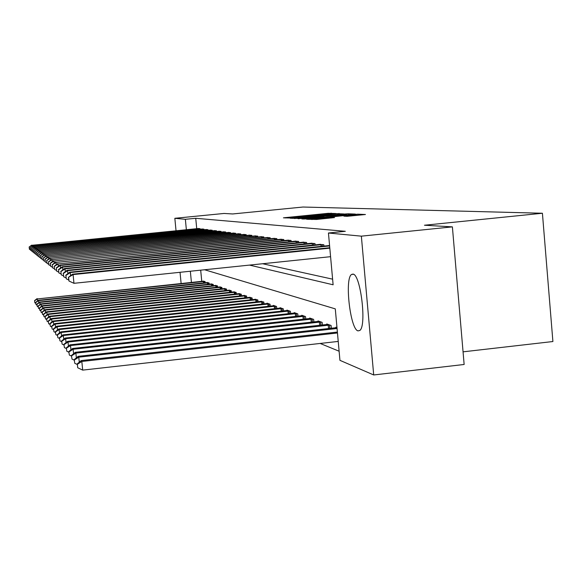<?xml version="1.0" encoding="UTF-8"?>
<svg xmlns="http://www.w3.org/2000/svg" width="582" height="582" viewBox="0 0 582 582"><rect width="100%" height="100%" fill="white"/><g stroke="black" fill="none" stroke-linecap="round" stroke-linejoin="round"><path stroke-width="0.87" d="M335.792 213.521L328.219 213.31L283.427 217.821L290.716 218.01L301.12 216.555L335.792 213.521M358.025 330.882C350.219 329.485 344.406 278.283 351.601 274.442L352.947 274.107C360.556 273.926 366.907 325.978 359.8 330.474L358.025 330.882M347.112 216.315L365.445 214.511L357.748 214.176L306.678 219.254L316.586 219.458L334.512 217.573L311.901 218.963L347.643 215.224L356.315 214.678L343.897 216.14L347.112 216.315M176.033 230.748L174.84 218.301L224.055 213.456L232.684 213.958L302.989 207.032L542.417 213.245L424.453 225.234L452.389 226.871L361.357 236.161L373.702 374.968L339.939 360.338L335.29 308.875L204.595 269.757M174.84 218.301L185.367 219.305L186.364 229.723M249.503 265.094L333.115 284.787L328.444 233.011L345.315 231.301L195.734 218.286L185.367 219.305M328.444 233.011L361.357 236.161M344.013 213.965L335.989 213.638L290.28 218.243L299.374 218.417L344.013 213.965M348.138 213.79L355.391 214.081L353.485 214.358L307.762 218.927L301.869 218.956L322.297 216.853L324.298 216.599L322.333 216.482L298.13 218.73L345.061 214.009L348.138 213.79L348.232 214.882M195.734 218.286L196.731 228.69M262.62 263.733L332.613 279.171M198.2 228.537L200.026 228.653L200.084 229.243M202.063 229.039L203.947 229.163L204.006 229.774M206.05 229.563L208 229.694L208.065 230.319M210.175 230.101L212.197 230.232L212.255 230.887M214.445 230.661L216.54 230.799L216.599 231.469M218.868 231.243L221.036 231.381L221.102 232.08M223.452 231.84L225.7 231.985L225.765 232.705M228.202 232.465L230.537 232.611L230.603 233.36M233.135 233.106L235.55 233.266L235.623 234.044M238.256 233.775L240.766 233.942L240.839 234.75M243.574 234.473L246.186 234.641L246.266 235.484M249.103 235.201L251.817 235.375L251.904 236.256M254.858 235.95L257.688 236.132L257.775 237.049M260.852 236.736L263.799 236.925L263.886 237.885M267.102 237.558L270.179 237.754L270.266 238.751M273.62 238.409L276.828 238.62L276.923 239.66M280.422 239.304L283.783 239.522L283.878 240.613M287.537 240.235L291.051 240.461L291.153 241.603M294.987 241.217L298.661 241.45L298.77 242.65M302.778 242.236L306.634 242.483L306.743 243.742M310.955 243.312L314.993 243.567L315.117 244.891M319.533 244.44L323.781 244.709L323.905 246.099M328.554 245.619L329.565 245.458M320.158 343.453L339.117 351.222M200.688 270.157L201.758 281.339M203.227 281.179L205.075 281.593L205.184 282.772M207.163 282.554L209.069 282.983L209.185 284.198M211.23 283.98L213.201 284.423L213.325 285.682M215.435 285.456L217.479 285.908L217.603 287.217M219.785 286.977L221.902 287.45L222.033 288.803M224.296 288.563L226.485 289.05L226.616 290.447M228.966 290.192L231.236 290.702L231.374 292.157M233.804 291.895L236.161 292.419L236.307 293.925M238.831 293.655L241.275 294.201L241.421 295.765M244.047 295.481L246.586 296.049L246.739 297.678M249.46 297.38L252.108 297.969L252.268 299.665M255.098 299.359L257.848 299.97L258.015 301.738M260.962 301.411L263.821 302.051L263.995 303.891M267.065 303.557L267.029 303.164L270.048 304.219L270.223 306.139M273.424 305.79L273.387 305.383L276.537 306.474L276.726 308.482M280.066 308.118L280.022 307.689L283.31 308.838L283.507 310.933M286.991 310.548L286.955 310.104L290.389 311.297L290.593 313.494M294.237 313.094L294.194 312.621L297.788 313.873L297.999 316.172M301.811 315.75L301.767 315.262L305.528 316.572L305.746 318.98M309.748 318.536L309.697 318.027L313.64 319.394L313.873 321.926M318.063 321.46L318.019 320.922L322.152 322.363L322.392 325.018M326.793 324.523L326.742 323.956L331.093 325.469L331.34 328.263M335.967 327.753L335.916 327.149L336.978 327.521M463.054 351.841L552.9 341.532L542.417 213.245M181.118 283.499L180.034 272.303M452.389 226.871L464.138 364.478L373.702 374.968M190.343 271.234L191.42 282.423M336.221 213.783L294.274 217.944L304.568 217.312L336.221 213.783M341.314 214.962L346.559 214.278L338.135 214.816L325.775 216.111L341.314 214.962L341.365 215.573M203.707 281.113L37.372 298.937L204.566 281.412M34.571 300.603L34.876 302.873L34.571 300.603L37.132 298.602M34.658 300.734L37.372 298.937L37.568 300.894M35.829 303.317L34.876 302.873M199.524 228.595L31.901 245.291L198.688 228.486M29.187 247.139L29.406 249.285L29.187 247.139L31.901 245.291L32.025 246.506M29.406 249.285L30.359 249.714M31.675 245.138L29.1 247.074M207.658 282.488L38.339 300.297L38.587 300.639L208.545 282.801M35.728 302.327L36.048 304.648L35.728 302.327L38.339 300.297M35.822 302.473L38.587 300.639L38.79 302.669M37.037 305.106L36.048 304.648M211.739 283.914L39.583 302.051L39.838 302.407L212.656 284.234M36.935 304.117L37.255 306.474L36.935 304.117L39.583 302.051M37.03 304.262L39.838 302.407L40.049 304.502M38.281 306.954L37.255 306.474M215.966 285.384L40.871 303.862L41.133 304.233L216.911 285.711M38.179 305.972L38.507 308.373L38.179 305.972L40.871 303.862M38.281 306.125L41.133 304.233L41.358 306.408M39.569 308.867L38.507 308.373M203.431 229.097L33.021 246.091L202.565 228.988M30.257 247.968L30.482 250.151L30.257 247.968L33.021 246.091L33.145 247.35M30.482 250.151L31.472 250.595M32.796 245.931L30.169 247.896M207.468 229.621L34.178 246.913L206.566 229.504M31.37 248.82L31.595 251.046L31.37 248.82L34.178 246.913L34.316 248.216M31.595 251.046L32.621 251.511M33.945 246.746L31.283 248.754M211.644 230.166L35.386 247.772L210.713 230.043M32.527 249.707L32.752 251.97L32.527 249.707L35.386 247.772L35.517 249.118M32.752 251.97L33.814 252.45M35.138 247.597L32.432 249.634M220.338 286.904L42.21 305.739L42.479 306.125L221.32 287.246M39.467 307.885L39.802 310.337L39.467 307.885L42.21 305.739M39.569 308.045L42.479 306.125L42.712 308.38M40.9 310.846L39.802 310.337M215.966 230.727L36.63 248.652L215.005 230.596M33.712 250.631L33.952 252.93L33.712 250.631L36.63 248.652L36.768 250.056M33.952 252.93L35.044 253.432M36.375 248.478L33.618 250.551M224.863 288.483L43.592 307.689L43.876 308.082L225.881 288.839M40.798 309.879L41.147 312.367L40.798 309.879L43.592 307.689M40.907 310.039L43.876 308.082L44.116 310.424M42.282 312.898L41.147 312.367M229.555 290.12L45.025 309.704L45.316 310.119L230.61 290.483M42.188 311.937L42.544 314.476L42.188 311.937L45.025 309.704M42.297 312.105L45.316 310.119L45.563 312.541M43.723 315.029L42.544 314.476M234.422 291.808L46.516 311.799L46.822 312.228L235.514 292.193M43.621 314.076L43.985 316.666L43.621 314.076L46.516 311.799M43.737 314.251L46.822 312.228L47.077 314.746M45.214 317.241L43.985 316.666M239.464 293.568L48.059 313.967L48.379 314.418L240.599 293.961M45.112 316.295L45.491 318.943L45.112 316.295L48.059 313.967M45.236 316.477L48.379 314.418L48.641 317.037M46.764 319.54L45.491 318.943M244.709 295.394L49.666 316.23L49.994 316.688L245.888 295.802M46.669 318.601L47.047 321.308L46.669 318.601L49.666 316.23M46.793 318.791L49.994 316.688L50.27 319.423M48.371 321.926L47.047 321.308M220.44 231.301L37.917 249.576L219.443 231.178M34.949 251.584L35.189 253.927L34.949 251.584L37.917 249.576L38.063 251.024M35.189 253.927L36.331 254.443M37.655 249.387L34.847 251.504M225.081 231.905L39.256 250.522L224.048 231.774M36.23 252.573L36.477 254.96L36.23 252.573L39.256 250.522L39.409 252.035M36.477 254.96L37.655 255.491M38.987 250.333L36.128 252.493M229.897 232.531L40.645 251.511L228.821 232.393M37.561 253.599L37.808 256.029L37.561 253.599L40.645 251.511L40.805 253.083M37.808 256.029L39.038 256.582M40.362 251.315L37.452 253.512M234.888 233.178L42.086 252.537L233.775 233.033M38.943 254.661L39.198 257.142L38.943 254.661L42.086 252.537L42.253 254.167M39.198 257.142L40.471 257.717M41.795 252.333L38.834 254.574M240.075 233.848L43.585 253.607L238.918 233.702M40.384 255.767L40.638 258.292L40.384 255.767L43.585 253.607L43.759 255.302M40.638 258.292L41.962 258.895M43.279 253.388L40.26 255.68M250.151 297.286L51.332 318.58L51.674 319.06L251.373 297.715M48.277 321.002L48.67 323.759L48.277 321.002L51.332 318.58M48.408 321.199L51.674 319.06L51.965 321.904M50.045 324.407L48.67 323.759M245.466 234.553L45.141 254.712L244.265 234.393M41.875 256.917L42.137 259.492L41.875 256.917L45.141 254.712L45.323 256.48M42.137 259.492L43.512 260.125M44.829 254.487L41.751 256.822M255.811 299.257L53.071 321.024L53.428 321.519L257.084 299.701M49.957 323.497L50.358 326.32L49.957 323.497L53.071 321.024M50.096 323.701L53.428 321.519L53.726 324.487M51.791 326.989L50.358 326.32M251.075 235.281L46.764 255.869L249.823 235.113M43.424 258.117L43.694 260.743L43.424 258.117L46.764 255.869L46.953 257.71M43.694 260.743L45.134 261.398M46.436 255.629L43.301 258.015M261.704 301.309L54.883 323.563L55.254 324.087L263.028 301.774M51.703 326.095L52.118 328.983L51.703 326.095L54.883 323.563M51.849 326.313L55.254 324.087L55.566 327.179M53.617 329.681L52.118 328.983M256.909 236.037L48.451 257.069L255.607 235.863M45.047 259.361L45.316 262.046L45.047 259.361L48.451 257.069L48.648 258.99M45.316 262.046L46.815 262.729M48.11 256.822L44.916 259.259M267.844 303.448L56.767 326.218L57.152 326.764L269.226 303.928M53.522 328.808L53.951 331.755L53.522 328.808L56.767 326.218M53.675 329.034L57.152 326.764L57.48 329.994M55.508 332.489L53.951 331.755M262.991 236.823L50.219 258.321L261.631 236.648M46.735 260.663L47.011 263.406L46.735 260.663L50.219 258.321L50.423 260.329M47.011 263.406L48.575 264.119M49.856 258.066L46.596 260.561M274.238 305.674L58.738 328.99L59.138 329.558L275.679 306.176M55.428 331.638L55.865 334.657L55.428 331.638L58.738 328.99M55.581 331.871L59.138 329.558L59.48 332.926M57.494 335.421L55.865 334.657M269.328 237.645L52.053 259.63L267.916 237.463M48.495 262.024L48.779 264.825L48.495 262.024L52.053 259.63L52.271 261.725M48.779 264.825L50.408 265.567M51.682 259.368L48.35 261.915M280.91 308.002L60.79 331.878L61.212 332.468L282.416 308.525M57.407 334.592L57.858 337.676L57.407 334.592L60.79 331.878M57.574 334.832L61.212 332.468L61.568 335.996M59.568 338.484L57.858 337.676M275.948 238.504L53.973 260.998L274.471 238.314M50.336 263.442L50.627 266.301L50.336 263.442L53.973 260.998L54.199 263.195M50.627 266.301L52.329 267.08M53.588 260.721L50.183 263.326M287.879 310.424L62.936 334.897L63.38 335.516L289.45 310.97M59.488 337.676L59.946 340.841L59.488 337.676L62.936 334.897M59.655 337.931L63.38 335.516L63.751 339.211M61.736 341.685L59.946 340.841M295.161 312.963L65.184 338.055L65.65 338.709L296.805 313.531M61.656 340.907L62.136 344.151L61.656 340.907L65.184 338.055M61.83 341.176L65.65 338.709L66.035 342.58M64.005 345.031L62.136 344.151M302.778 315.611L67.541 341.365L68.021 342.049L304.502 316.215M63.925 344.289L64.42 347.614L63.925 344.289L67.541 341.365M64.115 344.566L68.021 342.049L68.436 346.115M66.384 348.545L64.42 347.614M310.759 318.39L70.007 344.842L70.517 345.555L312.563 319.023M66.312 347.84L66.821 351.252L66.312 347.84L70.007 344.842M66.508 348.131L70.517 345.555L70.946 349.826M68.88 352.226L66.821 351.252M319.125 321.308L72.597 348.48L73.128 349.236L321.024 321.962M68.814 351.564L69.345 355.071L68.814 351.564L72.597 348.48M69.018 351.87L73.128 349.236L73.579 353.732M71.506 356.097L69.345 355.071M327.913 324.363L75.318 352.314L75.878 353.099L329.899 325.054M71.448 355.478L71.993 359.079L71.448 355.478L75.318 352.314M71.666 355.798L75.878 353.099L76.358 357.843M74.27 360.163L71.993 359.079M336.985 327.608L78.184 356.344L78.774 357.173L337.065 328.503M74.212 359.596L74.78 363.306L74.212 359.596L78.184 356.344M74.445 359.938L78.774 357.173L79.276 362.171M77.18 364.441L74.78 363.306M337.385 332.06L81.204 360.585L81.822 361.466L82.695 370.116L338.229 341.423M77.37 364.296L77.719 367.759L77.37 364.296L81.822 361.466L337.465 332.977M77.13 363.939L81.204 360.585M82.695 370.116L77.719 367.759M282.859 239.398L55.988 262.424L281.31 239.202M52.256 264.926L52.555 267.851L52.256 264.926L55.988 262.424L56.221 264.723M52.555 267.851L54.344 268.666M55.574 262.133L52.104 264.803M290.083 240.337L58.084 263.922L288.468 240.126M54.271 266.476L54.577 269.473L54.271 266.476L58.084 263.922L58.331 266.33M54.577 269.473L56.447 270.324M57.662 263.617L54.104 266.352M297.649 241.319L60.288 265.487L59.844 265.166L295.954 241.101M56.381 268.098L56.687 271.168L56.381 268.098L60.288 265.487L60.543 268.018M56.687 271.168L58.651 272.063M59.844 265.166L56.207 267.967M305.572 242.345L62.601 267.131L62.129 266.796L303.797 242.119M58.593 269.808L58.906 272.951L58.593 269.808L62.601 267.131L62.871 269.793M58.906 272.951L60.972 273.889M62.129 266.796L58.411 269.67M313.88 243.422L65.024 268.855L64.529 268.506L312.025 243.181M60.914 271.598L61.241 274.82L60.914 271.598L65.024 268.855L65.308 271.656M61.241 274.82L63.409 275.81M64.529 268.506L60.724 271.452M322.61 244.556L67.577 270.674L67.054 270.303L320.66 244.302M63.358 273.482L63.693 276.785L63.358 273.482L67.577 270.674L67.876 273.62M63.693 276.785L65.97 277.825M67.054 270.303L63.154 273.329M329.616 245.946L70.262 272.58L69.716 272.194L329.572 245.502M65.926 275.461L66.268 278.851L65.926 275.461L70.262 272.58L70.575 275.693M66.268 278.851L68.676 279.949M69.716 272.194L65.715 275.301M329.812 248.172L73.092 274.595L72.51 274.187L329.776 247.721M330.583 256.684L73.965 283.31L73.092 274.595L68.414 277.381L68.989 281.033L68.64 277.549M68.989 281.033L73.965 283.31M72.51 274.187L68.414 277.381M285.413 217.959L285.376 217.573M328.27 213.9L328.219 213.31M331.187 213.696L331.136 213.099M292.302 218.381L292.266 217.988M339.073 214.46L338.986 213.419M294.354 218.512L294.303 217.952M295.096 218.556L295.045 217.995M304.619 217.894L304.568 217.312M331.122 215.253L331.071 214.671M303.942 219.101L303.906 218.694M322.355 217.464L322.297 216.853M325.92 217.108L325.833 216.133M327.812 216.919L327.753 216.228M330.896 216.613L330.838 216.002M345.941 216.257L345.912 215.878M351.041 216.009L350.982 215.369M320.537 219.058L320.478 218.417M328.335 218.279L328.277 217.639M331.507 217.966L331.456 217.413M308.773 219.399L308.729 218.985M357.85 215.333L357.748 214.176M203.62 282.932L203.482 281.513M204.42 282.852L204.282 281.433M199.248 228.617L199.313 229.315M198.44 228.69L198.513 229.395M207.585 284.372L207.439 282.896M208.4 284.285L208.254 282.823M211.681 285.857L211.535 284.329M212.51 285.769L212.365 284.256M215.922 287.392L215.769 285.813M216.766 287.304L216.62 285.74M203.147 229.126L203.213 229.846M202.325 229.199L202.398 229.934M207.177 229.65L207.25 230.399M206.341 229.723L206.414 230.479M211.346 230.188L211.419 230.967M210.502 230.268L210.575 231.054M220.309 288.985L220.156 287.348M221.167 288.898L221.015 287.275M215.66 230.748L215.74 231.556M214.802 230.828L214.882 231.643M224.856 290.636L224.696 288.941M225.736 290.542L225.576 288.861M229.57 292.346L229.403 290.593M230.457 292.251L230.297 290.505M234.459 294.121L234.284 292.295M235.361 294.026L235.193 292.215M239.529 295.969L239.348 294.07M240.453 295.867L240.279 293.99M244.796 297.882L244.607 295.918M245.735 297.788L245.553 295.831M220.134 231.33L220.214 232.167M219.261 231.41L219.341 232.254M224.768 231.934L224.848 232.8M223.874 232.014L223.961 232.887M229.577 232.56L229.657 233.462M228.668 232.64L228.748 233.549M234.561 233.207L234.655 234.139M233.637 233.295L233.724 234.233M239.748 233.877L239.835 234.852M238.802 233.964L238.889 234.946M250.267 299.883L250.078 297.831M251.228 299.774L251.038 297.744M245.131 234.582L245.226 235.594M244.164 234.67L244.258 235.688M255.964 301.956L255.76 299.817M256.938 301.847L256.742 299.73M250.726 235.31L250.827 236.365M249.743 235.397L249.845 236.459M261.885 304.117L261.674 301.891M262.882 304.008L262.678 301.796M256.56 236.066L256.662 237.165M255.556 236.161L255.658 237.267M268.055 306.372L267.844 304.051M269.08 306.263L268.862 303.957M262.627 236.852L262.737 238.002M261.609 236.947L261.711 238.103M274.493 308.722L274.268 306.299M275.533 308.613L275.308 306.205M268.964 237.674L269.073 238.875M267.916 237.776L268.026 238.976M281.208 311.181L280.968 308.649M282.27 311.064L282.037 308.547M275.57 238.533L275.686 239.784M274.5 238.635L274.617 239.893M288.221 313.749L287.974 311.101M289.305 313.633L289.065 310.999M295.547 316.441L295.292 313.662M296.66 316.317L296.413 313.56M303.222 319.256L302.953 316.346M304.364 319.132L304.095 316.244M311.261 322.21L310.984 319.154M312.425 322.086L312.148 319.052M319.693 325.316L319.402 322.108M320.886 325.185L320.595 321.999M328.546 328.575L328.241 325.2M329.768 328.437L329.463 325.091M282.474 239.435L282.59 240.744M281.375 239.537L281.499 240.853M289.69 240.373L289.814 241.741M288.57 240.475L288.694 241.857M297.242 241.355L297.373 242.789M296.1 241.457L296.231 242.905M305.157 242.381L305.295 243.887M303.986 242.49L304.124 244.011M313.458 243.458L313.603 245.044M312.258 243.574L312.403 245.168M322.173 244.593L322.326 246.259M320.944 244.709L321.097 246.39M351.601 274.442L353.383 274.253M294.325 218.505L294.274 217.952M337.305 214.634L337.24 213.878M324.356 217.268L324.298 216.599M346.625 215.042L346.559 214.278M325.862 217.115L325.775 216.126M356.388 215.478L356.315 214.678M311.959 219.596L311.908 218.999"/></g></svg>
